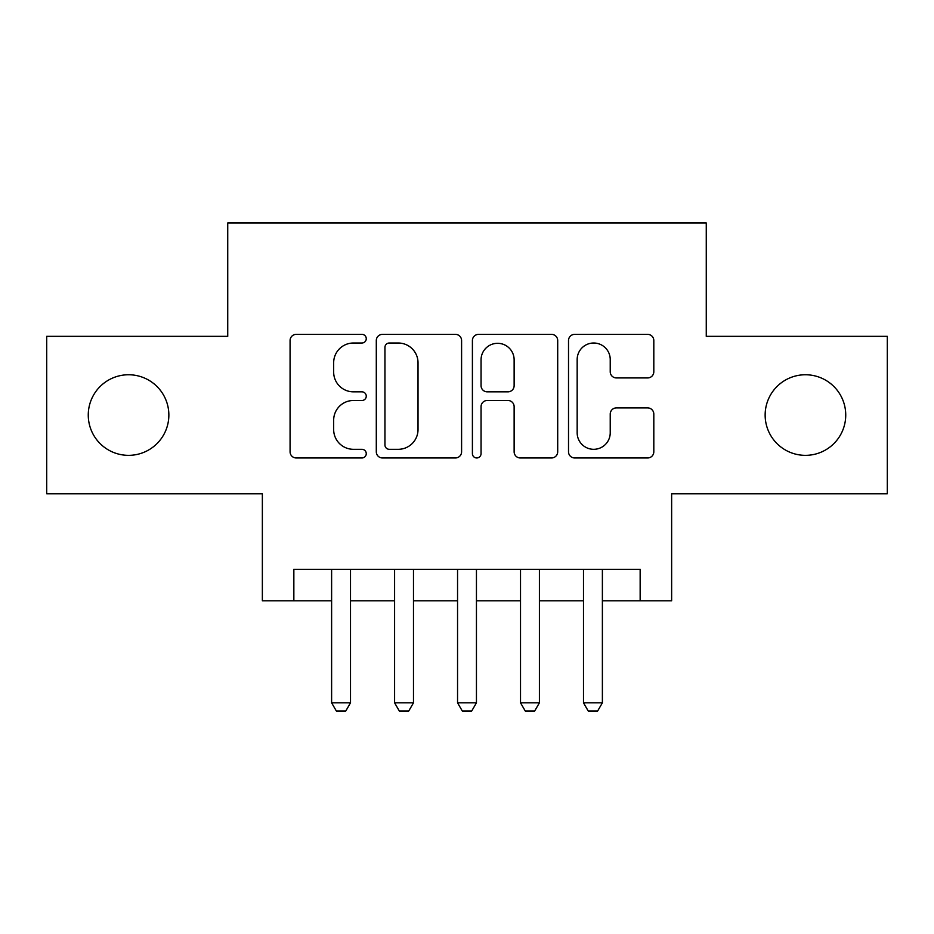 <?xml version="1.0" encoding="UTF-8"?>
<svg xmlns="http://www.w3.org/2000/svg" width="934" height="934" viewBox="0 0 934 934"><rect width="100%" height="100%" fill="white"/><g stroke="black" fill="none" stroke-linecap="round" stroke-linejoin="round"><path stroke-width="1.4" d="M366.256 338.68A4.331 4.331 0 0 0 361.925 334.36L296.265 334.36A6.176 6.176 0 0 0 290.077 340.536L290.077 451.787A6.176 6.176 0 0 0 296.265 457.964L361.925 457.964A4.331 4.331 0 0 0 366.256 453.644A4.331 4.331 0 0 0 361.925 449.312L353.437 449.312A19.777 19.777 0 0 1 333.66 429.535L333.66 420.265A19.777 19.777 0 0 1 353.437 400.488L361.925 400.488A4.331 4.331 0 0 0 366.256 396.168A4.331 4.331 0 0 0 361.925 391.836L353.437 391.836A19.777 19.777 0 0 1 333.66 372.059L333.66 362.789A19.777 19.777 0 0 1 353.437 343.012L361.925 343.012A4.331 4.331 0 0 0 366.256 338.68M765.144 415.058A40.302 40.302 0 0 0 805.447 455.348A40.302 40.302 0 0 0 845.737 415.058A40.302 40.302 0 0 0 805.447 374.756A40.302 40.302 0 0 0 765.144 415.058M88.263 415.058A40.302 40.302 0 0 0 128.553 455.348A40.302 40.302 0 0 0 168.856 415.058A40.302 40.302 0 0 0 128.553 374.756A40.302 40.302 0 0 0 88.263 415.058M647.624 377.931A6.176 6.176 0 0 0 653.812 371.755L653.812 340.536A6.176 6.176 0 0 0 647.624 334.36L574.702 334.36A6.176 6.176 0 0 0 568.514 340.536L568.514 451.787A6.176 6.176 0 0 0 574.702 457.964L647.624 457.964A6.176 6.176 0 0 0 653.812 451.787L653.812 414.089A6.176 6.176 0 0 0 647.624 407.901L616.417 407.901A6.176 6.176 0 0 0 610.229 414.089L610.229 432.781A16.532 16.532 0 0 1 593.697 449.312A16.532 16.532 0 0 1 577.165 432.781L577.165 359.543A16.532 16.532 0 0 1 593.697 343.012A16.532 16.532 0 0 1 610.229 359.543L610.229 371.755A6.176 6.176 0 0 0 616.417 377.931L647.624 377.931M293.848 600.807L293.848 569.32L640.152 569.32L640.152 600.807L671.639 600.807L671.639 493.759L887.3 493.759L887.3 336.345L706.267 336.345L706.267 223.004L227.733 223.004L227.733 336.345L46.7 336.345L46.7 493.759L262.361 493.759L262.361 600.807L331.617 600.807M461.594 340.536A6.176 6.176 0 0 0 455.407 334.36L382.485 334.36A6.176 6.176 0 0 0 376.297 340.536L376.297 451.787A6.176 6.176 0 0 0 382.485 457.964L455.407 457.964A6.176 6.176 0 0 0 461.594 451.787L461.594 340.536M478.593 334.36L551.515 334.36A6.176 6.176 0 0 1 557.703 340.536L557.703 451.787A6.176 6.176 0 0 1 551.515 457.964L520.308 457.964A6.176 6.176 0 0 1 514.132 451.787L514.132 406.675A6.176 6.176 0 0 0 507.944 400.488L487.244 400.488A6.176 6.176 0 0 0 481.057 406.675L481.057 453.644A4.331 4.331 0 0 1 476.737 457.964A4.331 4.331 0 0 1 472.406 453.644L472.406 340.536A6.176 6.176 0 0 1 478.593 334.36M350.507 600.807L394.592 600.807M413.482 600.807L457.555 600.807M476.445 600.807L520.518 600.807M539.408 600.807L583.493 600.807M602.383 600.807L640.152 600.807M389.28 343.012A4.331 4.331 0 0 0 384.948 347.331L384.948 444.993A4.331 4.331 0 0 0 389.28 449.312L398.246 449.312A19.777 19.777 0 0 0 418.023 429.535L418.023 362.789A19.777 19.777 0 0 0 398.246 343.012L389.28 343.012M514.132 359.847A16.532 16.532 0 0 0 497.588 343.315A16.532 16.532 0 0 0 481.057 359.847L481.057 385.66A6.176 6.176 0 0 0 487.244 391.836L507.944 391.836A6.176 6.176 0 0 0 514.132 385.66L514.132 359.847M350.507 569.32L350.507 702.812L345.79 710.996L336.345 710.996L331.617 702.812L331.617 569.32M331.617 702.812L350.507 702.812M413.482 569.32L413.482 702.812L408.753 710.996L399.308 710.996L394.592 702.812L394.592 569.32M394.592 702.812L413.482 702.812M476.445 569.32L476.445 702.812L471.717 710.996L462.283 710.996L457.555 702.812L457.555 569.32M457.555 702.812L476.445 702.812M539.408 569.32L539.408 702.812L534.692 710.996L525.247 710.996L520.518 702.812L520.518 569.32M520.518 702.812L539.408 702.812M602.383 569.32L602.383 702.812L597.655 710.996L588.21 710.996L583.493 702.812L583.493 569.32M583.493 702.812L602.383 702.812"/></g></svg>
